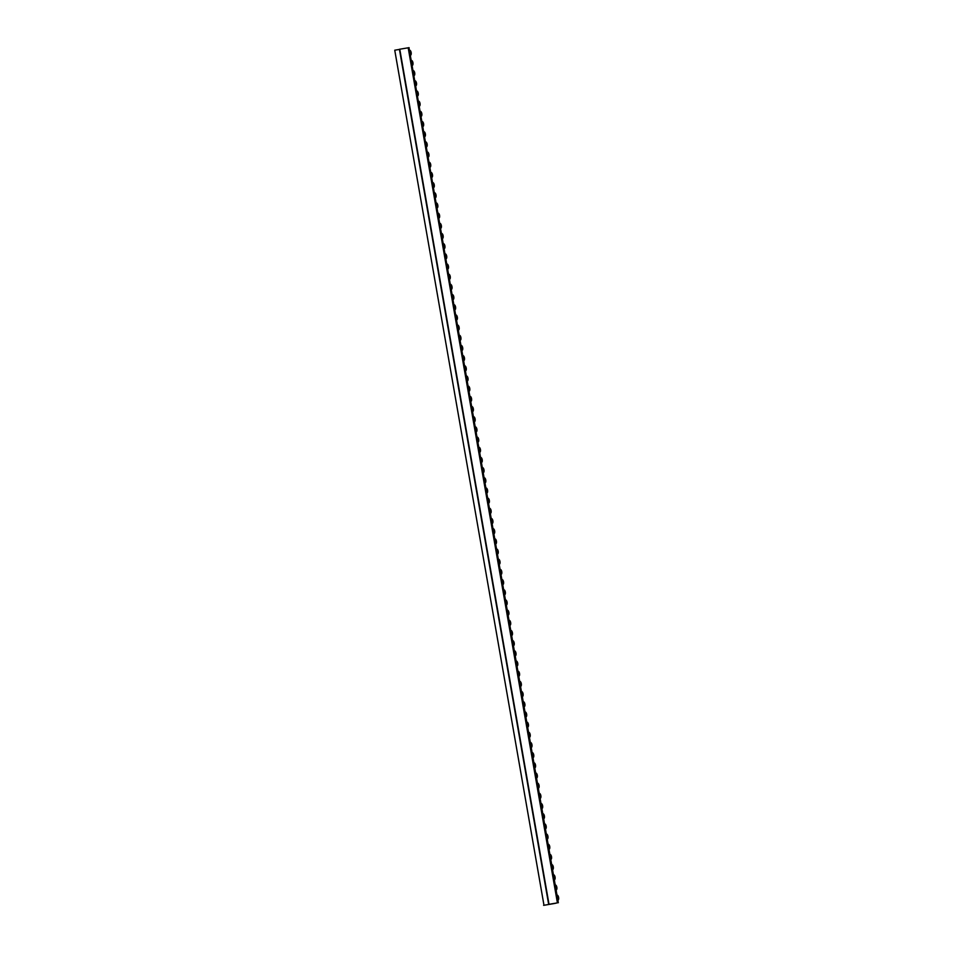 <?xml version="1.0" encoding="UTF-8"?>
<svg xmlns="http://www.w3.org/2000/svg" width="953" height="953" viewBox="0 0 953 953"><rect width="100%" height="100%" fill="white"/><g stroke="black" fill="none" stroke-linecap="round" stroke-linejoin="round"><path stroke-width="1.43" d="M557.886 900.228L558.124 900.085A2.537 1.12 -99.6 0 0 558.613 897.44A2.537 1.12 -99.6 0 0 557.302 895.165L556.993 895.105M557.779 899.596A3.073 1.358 -99.6 0 0 557.1 895.701A2.954 1.31 80.4 0 1 557.779 897.583A2.954 1.31 80.4 0 1 557.779 899.608M556.111 890.054L556.349 889.899A2.537 1.12 -99.6 0 0 556.838 887.267A2.537 1.12 -99.6 0 0 555.516 884.992L555.218 884.92M556.004 889.411A3.073 1.358 -99.6 0 0 555.325 885.516A2.954 1.31 80.4 0 1 555.992 887.398A2.954 1.31 80.4 0 1 556.004 889.423M554.336 879.869L554.575 879.726A2.537 1.12 -99.6 0 0 555.063 877.082A2.537 1.12 -99.6 0 0 553.741 874.806L553.443 874.747M553.538 875.33A2.954 1.31 80.4 0 1 554.217 877.225A2.954 1.31 80.4 0 1 554.229 879.25A3.073 1.358 -99.6 0 0 553.55 875.342M552.561 869.696L552.8 869.541A2.537 1.12 -99.6 0 0 553.288 866.908A2.537 1.12 -99.6 0 0 551.966 864.633L551.668 864.562M552.454 869.053A3.073 1.358 -99.6 0 0 551.763 865.157A2.954 1.31 80.4 0 1 552.442 867.039A2.954 1.31 80.4 0 1 552.454 869.065M550.786 859.511L551.025 859.368A2.537 1.12 -99.6 0 0 551.513 856.723A2.537 1.12 -99.6 0 0 550.191 854.448L549.893 854.376M550.667 858.879A3.073 1.358 -99.6 0 0 549.988 854.972A2.954 1.31 80.4 0 1 550.667 856.866A2.954 1.31 80.4 0 1 550.679 858.891M549.011 849.337L549.25 849.183A2.537 1.12 -99.6 0 0 549.738 846.55A2.537 1.12 -99.6 0 0 548.416 844.275L548.106 844.203M548.892 848.694A3.073 1.358 -99.6 0 0 548.213 844.799A2.954 1.31 80.4 0 1 548.892 846.681A2.954 1.31 80.4 0 1 548.892 848.706M547.225 839.152L547.475 839.009A2.537 1.12 -99.6 0 0 547.951 836.365A2.537 1.12 -99.6 0 0 546.641 834.089L546.331 834.018M547.117 838.521A3.073 1.358 -99.6 0 0 546.438 834.614A2.954 1.31 80.4 0 1 547.117 836.508A2.954 1.31 80.4 0 1 547.117 838.533M545.45 828.979L545.688 828.824A2.537 1.12 -99.6 0 0 546.176 826.191A2.537 1.12 -99.6 0 0 544.866 823.916L544.556 823.845M544.663 824.428A2.954 1.31 80.4 0 1 545.342 826.322A2.954 1.31 80.4 0 1 545.342 828.348A3.073 1.358 -99.6 0 0 544.663 824.44M543.675 818.794L543.913 818.651A2.537 1.12 -99.6 0 0 544.401 816.006A2.537 1.12 -99.6 0 0 543.079 813.731L542.781 813.659M543.567 818.162A3.073 1.358 -99.6 0 0 542.888 814.255A2.954 1.31 80.4 0 1 543.555 816.149A2.954 1.31 80.4 0 1 543.567 818.174M541.9 808.62L542.138 808.466A2.537 1.12 -99.6 0 0 542.626 805.833A2.537 1.12 -99.6 0 0 541.304 803.558L541.006 803.486M541.792 807.977A3.073 1.358 -99.6 0 0 541.113 804.082A2.954 1.31 80.4 0 1 541.78 805.964A2.954 1.31 80.4 0 1 541.792 807.989M540.125 798.435L540.363 798.292A2.537 1.12 -99.6 0 0 540.851 795.648A2.537 1.12 -99.6 0 0 539.529 793.372L539.231 793.301M540.017 797.792A3.073 1.358 -99.6 0 0 539.327 793.897A2.954 1.31 80.4 0 1 540.006 795.791A2.954 1.31 80.4 0 1 540.017 797.816M538.35 788.262L538.588 788.107A2.537 1.12 -99.6 0 0 539.076 785.463A2.537 1.12 -99.6 0 0 537.754 783.199L537.456 783.128M538.231 787.619A3.073 1.358 -99.6 0 0 537.552 783.723A2.954 1.31 80.4 0 1 538.231 785.606A2.954 1.31 80.4 0 1 538.242 787.631M536.575 778.077L536.813 777.934A2.537 1.12 -99.6 0 0 537.301 775.289A2.537 1.12 -99.6 0 0 535.979 773.014L535.669 772.943M536.456 777.434A3.073 1.358 -99.6 0 0 535.777 773.538A2.954 1.31 80.4 0 1 536.456 775.432A2.954 1.31 80.4 0 1 536.456 777.457M534.8 767.904L535.038 767.749A2.537 1.12 -99.6 0 0 535.515 765.104A2.537 1.12 -99.6 0 0 534.204 762.841L533.894 762.769M534.681 767.26A3.073 1.358 -99.6 0 0 534.002 763.365A2.954 1.31 80.4 0 1 534.681 765.247A2.954 1.31 80.4 0 1 534.681 767.272M533.013 757.718L533.251 757.564A2.537 1.12 -99.6 0 0 533.74 754.931A2.537 1.12 -99.6 0 0 532.429 752.656L532.119 752.584M532.906 757.075A3.073 1.358 -99.6 0 0 532.227 753.18A2.954 1.31 80.4 0 1 532.906 755.062A2.954 1.31 80.4 0 1 532.906 757.099M531.238 747.545L531.476 747.39A2.537 1.12 -99.6 0 0 531.965 744.746A2.537 1.12 -99.6 0 0 530.654 742.482L530.344 742.411M531.131 746.902A3.073 1.358 -99.6 0 0 530.452 743.006A2.954 1.31 80.4 0 1 531.119 744.889A2.954 1.31 80.4 0 1 531.131 746.914M529.463 737.36L529.701 737.205A2.537 1.12 -99.6 0 0 530.19 734.572A2.537 1.12 -99.6 0 0 528.867 732.297L528.57 732.226M529.356 736.717A3.073 1.358 -99.6 0 0 528.677 732.821A2.954 1.31 80.4 0 1 529.344 734.703A2.954 1.31 80.4 0 1 529.356 736.729M527.688 727.175L527.926 727.032A2.537 1.12 -99.6 0 0 528.415 724.387A2.537 1.12 -99.6 0 0 527.092 722.124L526.795 722.052M526.89 722.636A2.954 1.31 80.4 0 1 527.569 724.53A2.954 1.31 80.4 0 1 527.581 726.555A3.073 1.358 -99.6 0 0 526.902 722.648M525.913 717.001L526.151 716.847A2.537 1.12 -99.6 0 0 526.64 714.214A2.537 1.12 -99.6 0 0 525.317 711.939L525.02 711.867M525.115 712.451A2.954 1.31 80.4 0 1 525.794 714.345A2.954 1.31 80.4 0 1 525.806 716.37A3.073 1.358 -99.6 0 0 525.115 712.463M524.138 706.816L524.376 706.673A2.537 1.12 -99.6 0 0 524.865 704.029A2.537 1.12 -99.6 0 0 523.542 701.753L523.245 701.694M524.019 706.185A3.073 1.358 -99.6 0 0 523.34 702.29A2.954 1.31 80.4 0 1 524.019 704.172A2.954 1.31 80.4 0 1 524.031 706.197M522.363 696.643L522.601 696.488A2.537 1.12 -99.6 0 0 523.078 693.855A2.537 1.12 -99.6 0 0 521.767 691.58L521.458 691.509M522.244 696A3.073 1.358 -99.6 0 0 521.565 692.104A2.954 1.31 80.4 0 1 522.244 693.987A2.954 1.31 80.4 0 1 522.244 696.012M520.576 686.458L520.814 686.315A2.537 1.12 -99.6 0 0 521.303 683.67A2.537 1.12 -99.6 0 0 519.993 681.395L519.683 681.335M520.469 685.826A3.073 1.358 -99.6 0 0 519.79 681.931A2.954 1.31 80.4 0 1 520.469 683.813A2.954 1.31 80.4 0 1 520.469 685.838M518.801 676.285L519.04 676.13A2.537 1.12 -99.6 0 0 519.528 673.497A2.537 1.12 -99.6 0 0 518.218 671.222L517.908 671.15M518.694 675.641A3.073 1.358 -99.6 0 0 518.015 671.746A2.954 1.31 80.4 0 1 518.694 673.628A2.954 1.31 80.4 0 1 518.694 675.653M517.026 666.099L517.265 665.956A2.537 1.12 -99.6 0 0 517.753 663.312A2.537 1.12 -99.6 0 0 516.431 661.037L516.133 660.977M516.919 665.468A3.073 1.358 -99.6 0 0 516.24 661.573A2.954 1.31 80.4 0 1 516.907 663.455A2.954 1.31 80.4 0 1 516.919 665.48M515.251 655.926L515.49 655.771A2.537 1.12 -99.6 0 0 515.978 653.139A2.537 1.12 -99.6 0 0 514.656 650.863L514.358 650.792M515.144 655.283A3.073 1.358 -99.6 0 0 514.465 651.387A2.954 1.31 80.4 0 1 515.132 653.27A2.954 1.31 80.4 0 1 515.144 655.295M513.476 645.741L513.715 645.598A2.537 1.12 -99.6 0 0 514.203 642.953A2.537 1.12 -99.6 0 0 512.881 640.678L512.583 640.619M513.369 645.11A3.073 1.358 -99.6 0 0 512.678 641.214A2.954 1.31 80.4 0 1 513.357 643.096A2.954 1.31 80.4 0 1 513.369 645.121M511.701 635.568L511.94 635.413A2.537 1.12 -99.6 0 0 512.428 632.78A2.537 1.12 -99.6 0 0 511.106 630.505L510.808 630.433M511.582 634.924A3.073 1.358 -99.6 0 0 510.903 631.029A2.954 1.31 80.4 0 1 511.582 632.911A2.954 1.31 80.4 0 1 511.594 634.936M509.926 625.382L510.165 625.239A2.537 1.12 -99.6 0 0 510.653 622.595A2.537 1.12 -99.6 0 0 509.331 620.32L509.021 620.26M509.128 620.844A2.954 1.31 80.4 0 1 509.807 622.738A2.954 1.31 80.4 0 1 509.807 624.763A3.073 1.358 -99.6 0 0 509.128 620.856M508.14 615.209L508.39 615.054A2.537 1.12 -99.6 0 0 508.866 612.422A2.537 1.12 -99.6 0 0 507.556 610.146L507.246 610.075M507.353 610.659A2.954 1.31 80.4 0 1 508.032 612.553A2.954 1.31 80.4 0 1 508.032 614.578A3.073 1.358 -99.6 0 0 507.353 610.67M506.365 605.024L506.603 604.881A2.537 1.12 -99.6 0 0 507.091 602.236A2.537 1.12 -99.6 0 0 505.781 599.961L505.471 599.89M506.257 604.393A3.073 1.358 -99.6 0 0 505.578 600.485A2.954 1.31 80.4 0 1 506.257 602.379A2.954 1.31 80.4 0 1 506.257 604.405M504.59 594.851L504.828 594.696A2.537 1.12 -99.6 0 0 505.316 592.063A2.537 1.12 -99.6 0 0 503.994 589.788L503.696 589.716M504.482 594.207A3.073 1.358 -99.6 0 0 503.803 590.312A2.954 1.31 80.4 0 1 504.471 592.194A2.954 1.31 80.4 0 1 504.482 594.219M502.815 584.665L503.053 584.523A2.537 1.12 -99.6 0 0 503.541 581.878A2.537 1.12 -99.6 0 0 502.219 579.603L501.921 579.531M502.707 584.034A3.073 1.358 -99.6 0 0 502.028 580.127M501.04 574.492L501.278 574.337A2.537 1.12 -99.6 0 0 501.766 571.705A2.537 1.12 -99.6 0 0 500.444 569.429L500.146 569.358M500.933 573.849A3.073 1.358 -99.6 0 0 500.242 569.954A2.954 1.31 80.4 0 1 500.921 571.836A2.954 1.31 80.4 0 1 500.933 573.861M499.265 564.307L499.503 564.164A2.537 1.12 -99.6 0 0 499.991 561.52A2.537 1.12 -99.6 0 0 498.669 559.244L498.371 559.173M499.146 563.676A3.073 1.358 -99.6 0 0 498.467 559.768A2.954 1.31 80.4 0 1 499.146 561.662A2.954 1.31 80.4 0 1 499.158 563.688M497.49 554.134L497.728 553.979A2.537 1.12 -99.6 0 0 498.216 551.346A2.537 1.12 -99.6 0 0 496.894 549.071L496.584 548.999M497.371 553.49A3.073 1.358 -99.6 0 0 496.692 549.595A2.954 1.31 80.4 0 1 497.371 551.477A2.954 1.31 80.4 0 1 497.371 553.502M495.703 543.949L495.953 543.806A2.537 1.12 -99.6 0 0 496.43 541.161A2.537 1.12 -99.6 0 0 495.119 538.886L494.81 538.814M495.596 543.305A3.073 1.358 -99.6 0 0 494.917 539.41A2.954 1.31 80.4 0 1 495.596 541.304A2.954 1.31 80.4 0 1 495.596 543.329M493.928 533.775L494.166 533.62A2.537 1.12 -99.6 0 0 494.655 530.976A2.537 1.12 -99.6 0 0 493.344 528.712L493.035 528.641M493.821 533.132A3.073 1.358 -99.6 0 0 493.142 529.237A2.954 1.31 80.4 0 1 493.821 531.119A2.954 1.31 80.4 0 1 493.821 533.144M492.153 523.59L492.391 523.447A2.537 1.12 -99.6 0 0 492.88 520.803A2.537 1.12 -99.6 0 0 491.557 518.527L491.26 518.456M492.046 522.947A3.073 1.358 -99.6 0 0 491.367 519.051A2.954 1.31 80.4 0 1 492.034 520.946A2.954 1.31 80.4 0 1 492.046 522.971M490.378 513.417L490.616 513.262A2.537 1.12 -99.6 0 0 491.105 510.617A2.537 1.12 -99.6 0 0 489.782 508.354L489.485 508.283M489.58 508.866A2.954 1.31 80.4 0 1 490.259 510.76A2.954 1.31 80.4 0 1 490.271 512.785A3.073 1.358 -99.6 0 0 489.592 508.878M488.603 503.232L488.841 503.077A2.537 1.12 -99.6 0 0 489.33 500.444A2.537 1.12 -99.6 0 0 488.007 498.169L487.71 498.097M487.805 498.681A2.954 1.31 80.4 0 1 488.484 500.575A2.954 1.31 80.4 0 1 488.496 502.612A3.073 1.358 -99.6 0 0 487.805 498.693M486.828 493.046L487.066 492.904A2.537 1.12 -99.6 0 0 487.555 490.259A2.537 1.12 -99.6 0 0 486.233 487.996L485.935 487.924M486.709 492.415A3.073 1.358 -99.6 0 0 486.03 488.52A2.954 1.31 80.4 0 1 486.709 490.402A2.954 1.31 80.4 0 1 486.721 492.427M485.053 482.873L485.291 482.718A2.537 1.12 -99.6 0 0 485.78 480.086A2.537 1.12 -99.6 0 0 484.458 477.81L484.148 477.739M484.934 482.23A3.073 1.358 -99.6 0 0 484.255 478.335A2.954 1.31 80.4 0 1 484.934 480.217A2.954 1.31 80.4 0 1 484.946 482.242M483.278 472.688L483.516 472.545A2.537 1.12 -99.6 0 0 483.993 469.9A2.537 1.12 -99.6 0 0 482.683 467.625L482.373 467.566M483.159 472.057A3.073 1.358 -99.6 0 0 482.48 468.161A2.954 1.31 80.4 0 1 483.159 470.043A2.954 1.31 80.4 0 1 483.159 472.069M481.491 462.515L481.73 462.36A2.537 1.12 -99.6 0 0 482.218 459.727A2.537 1.12 -99.6 0 0 480.908 457.452L480.598 457.38M481.384 461.871A3.073 1.358 -99.6 0 0 480.705 457.976A2.954 1.31 80.4 0 1 481.384 459.858A2.954 1.31 80.4 0 1 481.384 461.883M479.716 452.33L479.955 452.187A2.537 1.12 -99.6 0 0 480.443 449.542A2.537 1.12 -99.6 0 0 479.133 447.267L478.823 447.207M479.609 451.698A3.073 1.358 -99.6 0 0 478.93 447.803A2.954 1.31 80.4 0 1 479.597 449.685A2.954 1.31 80.4 0 1 479.609 451.71M477.941 442.156L478.18 442.001A2.537 1.12 -99.6 0 0 478.668 439.369A2.537 1.12 -99.6 0 0 477.346 437.093L477.048 437.022M477.834 441.513A3.073 1.358 -99.6 0 0 477.155 437.618A2.954 1.31 80.4 0 1 477.822 439.5A2.954 1.31 80.4 0 1 477.834 441.525M476.166 431.971L476.405 431.828A2.537 1.12 -99.6 0 0 476.893 429.184A2.537 1.12 -99.6 0 0 475.571 426.908L475.273 426.849M476.059 431.34A3.073 1.358 -99.6 0 0 475.38 427.444A2.954 1.31 80.4 0 1 476.047 429.326A2.954 1.31 80.4 0 1 476.059 431.352M474.391 421.798L474.63 421.643A2.537 1.12 -99.6 0 0 475.118 419.01A2.537 1.12 -99.6 0 0 473.796 416.735L473.498 416.664M474.272 421.155A3.073 1.358 -99.6 0 0 473.593 417.259A2.954 1.31 80.4 0 1 474.272 419.141A2.954 1.31 80.4 0 1 474.284 421.166M472.617 411.613L472.855 411.47A2.537 1.12 -99.6 0 0 473.343 408.825A2.537 1.12 -99.6 0 0 472.021 406.55L471.723 406.49M471.818 407.074A2.954 1.31 80.4 0 1 472.497 408.968A2.954 1.31 80.4 0 1 472.509 410.993A3.073 1.358 -99.6 0 0 471.818 407.086M470.842 401.439L471.08 401.284A2.537 1.12 -99.6 0 0 471.556 398.652A2.537 1.12 -99.6 0 0 470.246 396.377L469.936 396.305M470.043 396.889A2.954 1.31 80.4 0 1 470.722 398.783A2.954 1.31 80.4 0 1 470.722 400.808A3.073 1.358 -99.6 0 0 470.043 396.901M469.055 391.254L469.293 391.111A2.537 1.12 -99.6 0 0 469.781 388.467A2.537 1.12 -99.6 0 0 468.471 386.191L468.161 386.132M468.947 390.623A3.073 1.358 -99.6 0 0 468.268 386.727A2.954 1.31 80.4 0 1 468.947 388.61A2.954 1.31 80.4 0 1 468.947 390.635M467.28 381.081L467.518 380.926A2.537 1.12 -99.6 0 0 468.006 378.293A2.537 1.12 -99.6 0 0 466.696 376.018L466.386 375.947M467.173 380.438A3.073 1.358 -99.6 0 0 466.493 376.542A2.954 1.31 80.4 0 1 467.173 378.424A2.954 1.31 80.4 0 1 467.173 380.45M465.505 370.896L465.743 370.753A2.537 1.12 -99.6 0 0 466.231 368.108A2.537 1.12 -99.6 0 0 464.909 365.833L464.611 365.761M465.398 370.264A3.073 1.358 -99.6 0 0 464.719 366.369A2.954 1.31 80.4 0 1 465.386 368.251A2.954 1.31 80.4 0 1 465.398 370.276M463.73 360.722L463.968 360.568A2.537 1.12 -99.6 0 0 464.456 357.935A2.537 1.12 -99.6 0 0 463.134 355.66L462.836 355.588M463.623 360.079A3.073 1.358 -99.6 0 0 462.944 356.184A2.954 1.31 80.4 0 1 463.611 358.066A2.954 1.31 80.4 0 1 463.623 360.091M461.955 350.537L462.193 350.394A2.537 1.12 -99.6 0 0 462.681 347.75A2.537 1.12 -99.6 0 0 461.359 345.474L461.061 345.403M461.848 349.906A3.073 1.358 -99.6 0 0 461.157 345.999A2.954 1.31 80.4 0 1 461.836 347.893A2.954 1.31 80.4 0 1 461.848 349.918M460.18 340.364L460.418 340.209A2.537 1.12 -99.6 0 0 460.907 337.576A2.537 1.12 -99.6 0 0 459.584 335.301L459.286 335.23M460.061 339.721A3.073 1.358 -99.6 0 0 459.382 335.825A2.954 1.31 80.4 0 1 460.061 337.707A2.954 1.31 80.4 0 1 460.073 339.733M458.405 330.179L458.643 330.036A2.537 1.12 -99.6 0 0 459.132 327.391A2.537 1.12 -99.6 0 0 457.809 325.116L457.5 325.044M458.286 329.547A3.073 1.358 -99.6 0 0 457.607 325.64A2.954 1.31 80.4 0 1 458.286 327.534A2.954 1.31 80.4 0 1 458.286 329.559M456.618 320.005L456.868 319.851A2.537 1.12 -99.6 0 0 457.345 317.218A2.537 1.12 -99.6 0 0 456.034 314.943L455.725 314.871M456.511 319.362A3.073 1.358 -99.6 0 0 455.832 315.467A2.954 1.31 80.4 0 1 456.511 317.349A2.954 1.31 80.4 0 1 456.511 319.374M454.843 309.82L455.081 309.677A2.537 1.12 -99.6 0 0 455.57 307.033A2.537 1.12 -99.6 0 0 454.259 304.757L453.95 304.686M454.736 309.189A3.073 1.358 -99.6 0 0 454.057 305.282A2.954 1.31 80.4 0 1 454.736 307.176A2.954 1.31 80.4 0 1 454.736 309.201M453.068 299.647L453.306 299.492A2.537 1.12 -99.6 0 0 453.795 296.859A2.537 1.12 -99.6 0 0 452.472 294.584L452.175 294.513M452.282 295.096A2.954 1.31 80.4 0 1 452.949 296.991A2.954 1.31 80.4 0 1 452.961 299.016A3.073 1.358 -99.6 0 0 452.282 295.108M451.293 289.462L451.531 289.319A2.537 1.12 -99.6 0 0 452.02 286.674A2.537 1.12 -99.6 0 0 450.698 284.399L450.4 284.328M450.495 284.923A2.954 1.31 80.4 0 1 451.174 286.817A2.954 1.31 80.4 0 1 451.186 288.842A3.073 1.358 -99.6 0 0 450.507 284.923M449.518 279.289L449.756 279.134A2.537 1.12 -99.6 0 0 450.245 276.489A2.537 1.12 -99.6 0 0 448.923 274.226L448.625 274.154M449.411 278.645A3.073 1.358 -99.6 0 0 448.72 274.75A2.954 1.31 80.4 0 1 449.399 276.632A2.954 1.31 80.4 0 1 449.411 278.657M447.743 269.103L447.981 268.96A2.537 1.12 -99.6 0 0 448.47 266.316A2.537 1.12 -99.6 0 0 447.148 264.041L446.85 263.969M447.624 268.46A3.073 1.358 -99.6 0 0 446.945 264.565A2.954 1.31 80.4 0 1 447.624 266.447A2.954 1.31 80.4 0 1 447.636 268.484M445.968 258.93L446.207 258.775A2.537 1.12 -99.6 0 0 446.695 256.131A2.537 1.12 -99.6 0 0 445.373 253.867L445.063 253.796M445.849 258.287A3.073 1.358 -99.6 0 0 445.17 254.391A2.954 1.31 80.4 0 1 445.849 256.274A2.954 1.31 80.4 0 1 445.849 258.299M444.181 248.745L444.432 248.59A2.537 1.12 -99.6 0 0 444.908 245.957A2.537 1.12 -99.6 0 0 443.598 243.682L443.288 243.611M444.074 248.102A3.073 1.358 -99.6 0 0 443.395 244.206A2.954 1.31 80.4 0 1 444.074 246.088A2.954 1.31 80.4 0 1 444.074 248.125M442.406 238.56L442.645 238.417A2.537 1.12 -99.6 0 0 443.133 235.772A2.537 1.12 -99.6 0 0 441.823 233.509L441.513 233.437M442.299 237.928A3.073 1.358 -99.6 0 0 441.62 234.033A2.954 1.31 80.4 0 1 442.299 235.915A2.954 1.31 80.4 0 1 442.299 237.94M440.631 228.386L440.87 228.232A2.537 1.12 -99.6 0 0 441.358 225.599A2.537 1.12 -99.6 0 0 440.036 223.324L439.738 223.252M440.524 227.743A3.073 1.358 -99.6 0 0 439.845 223.848A2.954 1.31 80.4 0 1 440.512 225.73A2.954 1.31 80.4 0 1 440.524 227.755M438.856 218.201L439.095 218.058A2.537 1.12 -99.6 0 0 439.583 215.414A2.537 1.12 -99.6 0 0 438.261 213.138L437.963 213.079M438.749 217.57A3.073 1.358 -99.6 0 0 438.07 213.675A2.954 1.31 80.4 0 1 438.737 215.557A2.954 1.31 80.4 0 1 438.749 217.582M437.082 208.028L437.32 207.873A2.537 1.12 -99.6 0 0 437.808 205.24A2.537 1.12 -99.6 0 0 436.486 202.965L436.188 202.894M436.974 207.385A3.073 1.358 -99.6 0 0 436.283 203.489A2.954 1.31 80.4 0 1 436.962 205.371A2.954 1.31 80.4 0 1 436.974 207.397M435.307 197.843L435.545 197.7A2.537 1.12 -99.6 0 0 436.033 195.055A2.537 1.12 -99.6 0 0 434.711 192.78L434.413 192.72M435.187 197.211A3.073 1.358 -99.6 0 0 434.508 193.316M433.532 187.67L433.77 187.515A2.537 1.12 -99.6 0 0 434.258 184.882A2.537 1.12 -99.6 0 0 432.936 182.607L432.626 182.535M432.733 183.119A2.954 1.31 80.4 0 1 433.412 185.013A2.954 1.31 80.4 0 1 433.424 187.038A3.073 1.358 -99.6 0 0 432.733 183.131M431.757 177.484L431.995 177.341A2.537 1.12 -99.6 0 0 432.471 174.697A2.537 1.12 -99.6 0 0 431.161 172.422L430.851 172.362M431.638 176.853A3.073 1.358 -99.6 0 0 430.959 172.958A2.954 1.31 80.4 0 1 431.638 174.84A2.954 1.31 80.4 0 1 431.638 176.865M429.97 167.311L430.208 167.156A2.537 1.12 -99.6 0 0 430.696 164.524A2.537 1.12 -99.6 0 0 429.386 162.248L429.076 162.177M429.863 166.668A3.073 1.358 -99.6 0 0 429.184 162.772A2.954 1.31 80.4 0 1 429.863 164.655A2.954 1.31 80.4 0 1 429.863 166.68M428.195 157.126L428.433 156.983A2.537 1.12 -99.6 0 0 428.921 154.338A2.537 1.12 -99.6 0 0 427.611 152.063L427.301 152.003M428.088 156.495A3.073 1.358 -99.6 0 0 427.409 152.599A2.954 1.31 80.4 0 1 428.076 154.481A2.954 1.31 80.4 0 1 428.088 156.506M426.42 146.953L426.658 146.798A2.537 1.12 -99.6 0 0 427.147 144.165A2.537 1.12 -99.6 0 0 425.824 141.89L425.526 141.818M426.313 146.309A3.073 1.358 -99.6 0 0 425.634 142.414A2.954 1.31 80.4 0 1 426.301 144.296A2.954 1.31 80.4 0 1 426.313 146.321M424.645 136.767L424.883 136.624A2.537 1.12 -99.6 0 0 425.372 133.98A2.537 1.12 -99.6 0 0 424.049 131.705L423.751 131.645M424.538 136.136A3.073 1.358 -99.6 0 0 423.859 132.241A2.954 1.31 80.4 0 1 424.526 134.123A2.954 1.31 80.4 0 1 424.538 136.148M422.87 126.594L423.108 126.439A2.537 1.12 -99.6 0 0 423.597 123.807A2.537 1.12 -99.6 0 0 422.274 121.531L421.976 121.46M422.751 125.951A3.073 1.358 -99.6 0 0 422.072 122.055A2.954 1.31 80.4 0 1 422.751 123.938A2.954 1.31 80.4 0 1 422.763 125.963M421.095 116.409L421.333 116.266A2.537 1.12 -99.6 0 0 421.822 113.621A2.537 1.12 -99.6 0 0 420.499 111.346L420.202 111.275M420.976 115.778A3.073 1.358 -99.6 0 0 420.297 111.87A2.954 1.31 80.4 0 1 420.976 113.764A2.954 1.31 80.4 0 1 420.988 115.789M419.32 106.236L419.558 106.081A2.537 1.12 -99.6 0 0 420.035 103.448A2.537 1.12 -99.6 0 0 418.724 101.173L418.415 101.101M419.201 105.592A3.073 1.358 -99.6 0 0 418.522 101.697A2.954 1.31 80.4 0 1 419.201 103.579A2.954 1.31 80.4 0 1 419.201 105.604M417.533 96.05L417.771 95.908A2.537 1.12 -99.6 0 0 418.26 93.263A2.537 1.12 -99.6 0 0 416.949 90.988L416.64 90.916M417.426 95.419A3.073 1.358 -99.6 0 0 416.747 91.512A2.954 1.31 80.4 0 1 417.426 93.406A2.954 1.31 80.4 0 1 417.426 95.431M415.758 85.877L415.996 85.722A2.537 1.12 -99.6 0 0 416.485 83.09A2.537 1.12 -99.6 0 0 415.174 80.814L414.865 80.743M414.972 81.327A2.954 1.31 80.4 0 1 415.651 83.221A2.954 1.31 80.4 0 1 415.651 85.246A3.073 1.358 -99.6 0 0 414.972 81.339M413.983 75.692L414.221 75.549A2.537 1.12 -99.6 0 0 414.71 72.904A2.537 1.12 -99.6 0 0 413.388 70.629L413.09 70.558M413.876 75.061A3.073 1.358 -99.6 0 0 413.197 71.153A2.954 1.31 80.4 0 1 413.864 73.047A2.954 1.31 80.4 0 1 413.876 75.073M412.208 65.519L412.446 65.364A2.537 1.12 -99.6 0 0 412.935 62.731A2.537 1.12 -99.6 0 0 411.613 60.456L411.315 60.384M412.101 64.875A3.073 1.358 -99.6 0 0 411.422 60.98A2.954 1.31 80.4 0 1 412.089 62.862A2.954 1.31 80.4 0 1 412.101 64.887M410.433 55.334L410.672 55.191A2.537 1.12 -99.6 0 0 411.16 52.546A2.537 1.12 -99.6 0 0 409.838 50.271L409.54 50.199M410.326 54.69A3.073 1.358 -99.6 0 0 409.635 50.795A2.954 1.31 80.4 0 1 410.314 52.689A2.954 1.31 80.4 0 1 410.326 54.714M556.207 903.087L555.051 903.337A1.835 0.81 80.4 0 1 555.039 903.277M556.481 903.039L548.654 904.361L556.635 903.027A1.835 0.81 80.4 0 1 556.635 903.027L556.492 903.051M555.659 903.23L555.051 903.337M555.134 903.325A1.751 0.774 -99.6 0 0 555.146 903.373L553.931 903.587A2.18 0.965 80.4 0 1 553.919 903.468M543.984 905.279L394.745 50.199L543.984 905.279L553.931 903.587M543.615 905.35L555.146 903.373M408.956 47.674L558.327 902.729M409.087 47.65L399.414 49.282L548.654 904.361M399.772 49.211L549.011 904.29M394.745 50.199L399.438 49.413M502.017 580.127A2.954 1.31 80.4 0 1 502.696 582.021A2.954 1.31 80.4 0 1 502.707 584.046M434.508 193.304A2.954 1.31 80.4 0 1 435.187 195.198A2.954 1.31 80.4 0 1 435.199 197.223M408.182 47.793L557.41 902.872"/></g></svg>
